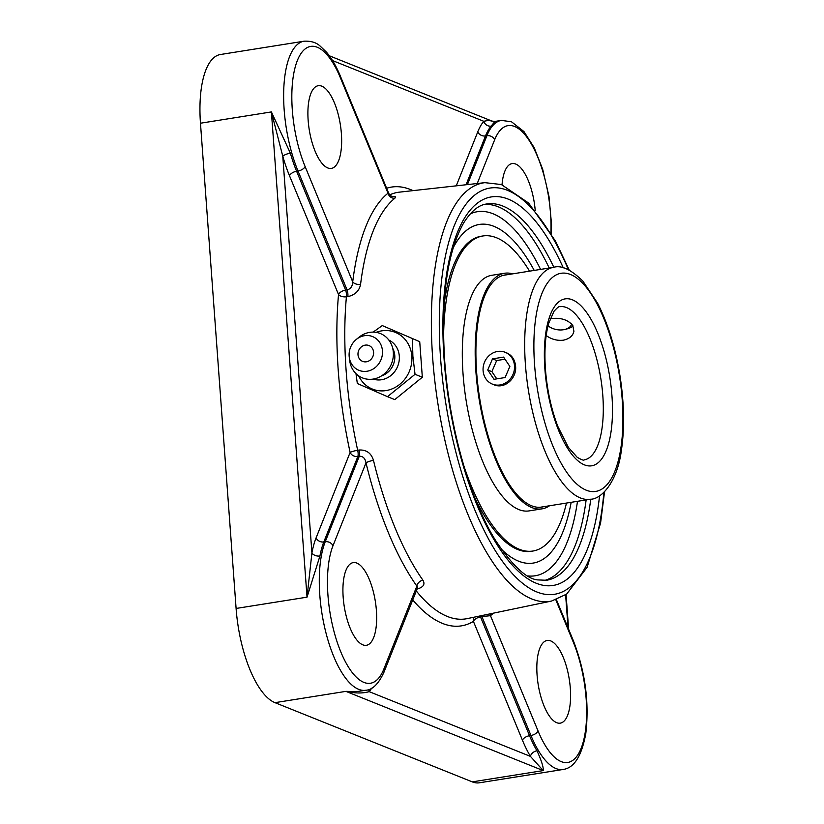 <?xml version="1.0" encoding="UTF-8"?>
<svg xmlns="http://www.w3.org/2000/svg" width="824" height="824" viewBox="0 0 824 824"><rect width="100%" height="100%" fill="white"/><g stroke="black" fill="none" stroke-linecap="round" stroke-linejoin="round"><path stroke-width="1.24" d="M466.065 184.751L485.501 135.939A82.936 31.209 -99 0 1 491.104 126.113L495.018 121.427L501.363 120.417A82.936 31.209 81 0 0 486.912 135.713L467.445 184.597M416.553 589.201C423.289 587.43 425.411 584.422 422.918 580.178A215.342 81.02 -99 0 1 373.478 460.358C371.253 453.128 366.464 449.677 359.109 450.007L357.678 450.275A6.201 0.865 -12.3 0 0 350.118 452.417L316.097 537.876A89.147 33.537 81 0 0 311.915 552.945L282.787 156.303A89.147 33.537 81 0 0 289.502 175.739L338.53 294.539A6.201 3.214 -174.8 0 0 346.41 296.805L347.852 296.64A6.201 2.184 83.4 0 0 347.069 289.894C350.663 288.977 352.538 286.299 352.713 281.859L305.117 166.541A76.735 28.871 -99 0 1 297.34 60.574A76.735 28.871 -99 0 1 340.425 77.878A6.201 3.069 157.6 0 0 340.487 76.416C336.357 66.394 331.67 58.288 326.417 52.087L319.908 45.866C316.117 42.436 310.833 40.881 304.056 41.2L220.348 54.528A82.936 31.209 81 0 0 200.469 123.219L271.405 111.92L282.787 156.303A6.201 1.761 164 0 1 290.357 153.161L271.405 111.92L307.033 597.163L319.939 555.984A6.201 3.945 10.5 0 1 311.915 552.945L307.033 597.163L236.097 608.452L200.469 123.219M329.322 55.775L491.99 121.087L488.405 120.397L483.801 121.293A89.147 33.537 81 0 0 477.766 131.861L456.269 185.833M319.939 555.984A82.936 31.209 -99 0 1 323.822 541.955L325.243 541.729A82.936 31.209 81 0 0 324.584 627.126A82.936 31.209 81 0 0 358.677 689.327A82.936 31.209 81 0 0 365.774 690.255L356.802 691.594L345.905 691.367C355.216 693.406 362.962 693.499 369.152 691.635A89.147 33.537 81 0 0 371.645 688.194M491.104 126.113A6.201 5.469 40.3 0 1 483.801 121.293L332.525 60.564M501.208 549.083A171.454 64.509 81 0 0 518.543 561.165A171.454 64.509 81 0 0 541.883 559.98A171.454 64.509 81 0 0 541.904 559.97A181.414 181.414 0 0 0 541.893 559.98M488.889 224.777A181.414 181.414 0 0 0 488.508 224.695A171.454 64.509 81 0 0 453.221 247.684M347.852 296.64C355.072 294.91 359.305 290.841 360.562 284.424A215.342 81.02 -99 0 1 394.871 198.234L395.499 196.823L391.462 196.225M373.478 460.358A6.201 1.195 -13.6 0 0 366 462.861C365.187 458.329 362.951 456.115 359.285 456.228A6.201 2.101 79.4 0 0 359.109 450.007M417.665 587.461L416.872 586.121A6.201 4.563 144.8 0 1 422.918 580.178M490.301 613.808A6.201 5.624 -128.6 0 0 490.465 615.672L481.906 616.61A6.201 2.482 78.4 0 0 481.391 615.662M368.946 689.431A6.201 5.469 -139.7 0 0 369.152 691.635L530.44 756.391A6.201 4.182 149.2 0 1 536.98 750.777A82.936 31.209 -99 0 1 529.544 735.708A6.201 3.069 -22.4 0 0 522.437 740.189A89.147 33.537 81 0 0 530.44 756.391L543.212 770.584C543.613 767.35 541.533 760.748 536.98 750.777M394.871 198.234A6.201 5.624 51.4 0 1 388.011 193.197L388.743 193.362M340.425 77.878L388.011 193.197A221.532 83.348 81 0 0 352.713 281.859A6.201 3.492 -173 0 0 360.562 284.424M236.097 608.452A82.936 31.209 81 0 0 274.979 702.656L472.276 781.873A82.936 31.209 81 0 0 479.372 782.8L563.08 769.472C574.122 768.019 581.692 756.02 585.802 733.494C589.397 702.645 585.277 671.766 573.422 640.866A6.201 3.069 -22.4 0 1 573.36 642.329A76.735 28.871 -99 0 1 581.147 748.295A76.735 28.871 -99 0 1 538.062 730.991L490.465 615.672A221.532 83.348 81 0 0 493.349 613.18M341.394 133.735A41.859 15.749 -99 0 1 331.361 168.405A41.859 15.749 -99 0 1 308.155 120.386A41.859 15.749 -99 0 1 318.198 85.717A41.859 15.749 -99 0 1 341.394 133.735M502.032 184.761A41.859 15.749 -99 0 1 512.106 163.574A41.859 15.749 -99 0 1 515.69 164.038A41.859 15.749 -99 0 1 535.219 210.439M537.083 675.134A41.859 15.749 -99 0 1 547.126 640.464A41.859 15.749 -99 0 1 570.332 688.473A41.859 15.749 -99 0 1 560.289 723.142A41.859 15.749 -99 0 1 537.083 675.134M356.792 563.07A41.859 15.749 -99 0 1 375.981 606.062A41.859 15.749 -99 0 1 366.381 645.295A41.859 15.749 -99 0 1 362.797 644.821A41.859 15.749 -99 0 1 343.608 601.839A41.859 15.749 -99 0 1 353.218 562.607A41.859 15.749 -99 0 1 356.792 563.07M550.226 318.713C560.258 317.312 567.767 319.568 572.773 325.47L573.906 331.32C572.865 335.955 569.332 338.911 563.328 340.188C557.055 340.858 551.338 339.303 546.188 335.523M506.657 352.878C511.941 355.237 514.907 359.655 515.577 366.144C516.978 378.237 504.638 389.608 493.875 384.715M501.126 548.969A171.444 64.499 81 0 0 541.976 559.929A171.444 64.499 81 0 0 571.156 502.321M534.23 270.416A171.444 64.499 81 0 0 488.611 224.725A171.444 64.499 81 0 0 453.179 247.818M481.195 236.241A159.506 60.008 81 0 0 443.992 305.344A159.506 60.008 81 0 1 481.195 236.241L482.823 235.983A159.506 60.008 81 0 0 443.559 338.643M531.356 551.277A159.506 60.008 81 0 1 474.531 497.15A159.506 60.008 81 0 0 531.356 551.277L532.974 551.019A159.506 60.008 81 0 0 566.469 503.062M507.708 381.461A17.149 15.502 111.9 0 1 492.402 384.128A17.149 15.502 111.9 0 1 483.122 370.934A17.149 15.502 111.9 0 1 489.889 354.948A17.149 15.502 111.9 0 1 505.184 352.291A17.149 15.502 111.9 0 1 514.475 365.475A17.149 15.502 111.9 0 1 507.708 381.461M509.86 366.443L505.081 377.547L494.019 379.308L487.736 369.966L492.515 358.862L503.577 357.101L509.86 366.443M504.988 359.213L496.676 360.531L491.897 371.634L496.759 378.865M492.515 358.862L496.676 360.531M487.736 369.966L491.897 371.634M571.65 323.976A13.668 8.59 10.1 0 1 564.996 329.425L567.19 328.858A17.149 10.774 -169.9 0 0 573.03 325.933M564.996 329.425A13.668 8.59 10.1 0 1 549.134 326.592A13.668 8.59 10.1 0 1 548.053 325.768M506.513 274.835A117.502 44.208 81 0 0 504.803 275.02A117.502 44.208 81 0 0 477.158 378.566A117.502 44.208 81 0 0 541.759 507.09A117.502 44.208 81 0 0 543.438 506.729M512.621 273.856A119.274 44.877 81 0 0 504.525 273.269A119.274 44.877 81 0 0 476.457 378.371A119.274 44.877 81 0 0 542.038 508.841A119.274 44.877 81 0 0 549.536 505.761M463.778 465.632A159.506 60.008 81 0 0 532.974 551.019M529.554 271.168A159.506 60.008 81 0 0 482.823 235.983M504.525 273.269L491.65 275.319A119.274 44.877 81 0 0 463.582 380.42A119.274 44.877 81 0 0 529.163 510.89L542.038 508.841M382.274 325.583L419.725 341.692L382.274 325.583L373.169 332.103M355.968 373.622L357.338 383.5L387.496 396.674L415.038 374.312L412.876 356.195L412.433 338.767M419.725 341.692L422.331 377.238L415.038 374.312M422.331 377.238L394.789 399.609L387.496 396.674M376.115 332.36A30.581 27.635 111.9 0 1 411.835 356.267A30.581 27.635 111.9 0 1 391.256 389.206A30.581 27.635 111.9 0 1 358.646 375.847M366.412 361.788A8.528 7.704 111.9 0 1 358.739 350.375A8.528 7.704 111.9 0 1 372.252 348.233A8.528 7.704 111.9 0 1 366.412 361.788M388.835 340.054A21.053 19.034 111.9 0 1 399.3 356.112A21.053 19.034 111.9 0 1 373.169 379.081M392.688 348.253A18.612 16.82 111.9 0 1 394.789 355.556A18.612 16.82 111.9 0 1 381.615 375.826M356.298 339.437L358.945 337.284A23.927 21.63 111.9 0 1 380.853 333.741A23.927 21.63 111.9 0 1 393.316 352.239A23.927 21.63 111.9 0 1 373.705 378.988A23.927 21.63 111.9 0 1 349.654 360.418L349.232 357.029A18.2 16.449 111.9 0 1 349.149 356.112A18.2 16.449 111.9 0 1 356.298 339.437A18.2 16.449 111.9 0 1 372.973 336.748A18.2 16.449 111.9 0 1 382.449 350.818A18.2 16.449 111.9 0 1 367.535 371.161A18.2 16.449 111.9 0 1 349.232 357.029M565.625 594.856L568.045 627.826M477.766 131.861A6.201 4.862 21.7 0 0 485.501 135.939L486.912 135.713A6.201 4.862 -158.3 0 1 494.647 139.792A76.735 28.871 -99 0 1 530.635 142.789A76.735 28.871 -99 0 1 550.916 233.037M289.502 175.739A6.201 3.069 157.6 0 1 296.599 171.248A82.936 31.209 -99 0 1 290.357 153.161M296.599 171.248L298.02 171.021L347.069 289.894L345.627 290.058L296.599 171.248M304.056 41.2A82.936 31.209 81 0 0 283.817 87.88A82.936 31.209 81 0 0 298.02 171.021A6.201 3.069 157.6 0 0 305.117 166.541M338.53 294.539A6.201 3.069 157.6 0 1 345.627 290.058A6.201 2.184 83.4 0 1 346.41 296.805A215.95 81.246 -99 0 0 357.678 450.275A6.201 2.101 79.4 0 1 357.853 456.496A6.201 4.862 21.7 0 1 350.118 452.417A222.15 83.574 81 0 1 338.53 294.539M332.968 545.807L366 462.861A221.532 83.348 81 0 0 416.872 586.121L383.84 669.078A76.735 28.871 -99 0 1 340.755 651.774A76.735 28.871 -99 0 1 332.968 545.807A6.201 4.862 21.7 0 0 325.243 541.729L359.285 456.228L357.853 456.496L323.822 541.955A6.201 4.862 21.7 0 1 316.097 537.876M413.009 190.632A222.15 83.574 81 0 0 386.641 188.263M470.205 213.91A184.308 69.34 -99 0 1 540.585 269.407M577.5 501.311A184.308 69.34 -99 0 1 527.844 575.914M549.217 268.037A190.519 71.678 81 0 0 484.44 204.434M544.314 580.508A190.519 71.678 81 0 0 586.132 499.931M590.767 499.2A190.519 71.678 -99 0 1 546.518 580.271L537.578 579.9C526.495 578.839 512.579 565.831 495.832 540.874C469.845 499.468 449.286 427.326 444.651 360.315C440.819 297.897 447.216 252.031 463.809 222.707C474.109 206.618 482.256 204.64 486.603 203.981A190.519 71.678 -99 0 1 553.852 267.295M563.297 267.862A196.72 74.005 81 0 0 477.24 203.26A196.72 74.005 81 0 0 444.136 359.861A196.72 74.005 81 0 0 520.346 573.061A196.72 74.005 81 0 0 599.573 495.729M603.879 492.34A205.67 77.374 -99 0 1 522.2 582.98A205.67 77.374 -99 0 1 440.583 358.43A205.67 77.374 -99 0 1 476.797 193.527A205.67 77.374 -99 0 1 568.436 269.736M569.281 270.159L555.407 240.938L528.627 203.054L501.373 184.545L484.914 182.66A211.871 79.712 81 0 0 432.693 358.306A211.871 79.712 81 0 0 551.524 601.056L566.624 594.125L587.121 567.314L600.572 523.055L604.548 491.681M389.68 194.876A215.95 81.246 -99 0 1 399.382 192.147L484.914 182.66M551.524 601.056L467.28 618.608A215.95 81.246 -99 0 1 416.305 590.962M480.001 615.961A6.201 2.482 -101.6 0 1 480.516 616.898A6.201 3.069 -22.4 0 0 473.409 621.389A6.201 5.686 59 0 1 473.944 617.217M412.731 599.924A222.15 83.574 81 0 0 473.409 621.389L522.437 740.189M563.08 769.472A82.936 31.209 81 0 1 555.984 768.545A82.936 31.209 81 0 1 530.955 735.482L529.544 735.708L480.516 616.898L481.906 616.61L530.955 735.482A6.201 3.069 -22.4 0 0 538.062 730.991M477.24 183.515L494.647 139.792M555.84 599.872L573.36 642.329M383.84 669.078A6.201 4.862 21.7 0 1 383.933 672.271L417.603 587.697M472.276 781.873L543.212 770.584L345.905 691.367L274.979 702.656M602.818 395.654A77.538 29.17 -99 0 1 584.226 459.864C583.907 460.668 581.569 459.813 577.212 457.299L568.364 447.36L557.827 426.41C551.194 408.941 547.064 389.906 545.437 369.307C544.19 350.777 545.282 335.419 548.732 323.235L553.965 311.338C557.323 307.599 559.28 306.054 559.846 306.724A77.538 29.17 -99 0 1 602.818 395.654M525.424 364.579A117.41 44.177 81 0 0 590.499 499.241C601.602 499.241 617.413 481.597 621.389 450.326C624.623 428.593 624.242 404.388 620.276 377.711C615.796 349.046 608.256 324.234 597.637 303.284L582.908 281.139C571.063 269.541 561.278 264.937 553.574 267.337A117.41 44.177 81 0 0 525.424 364.579M534.57 364.672A110.437 41.55 -99 0 1 593.486 297.691A110.437 41.55 -99 0 1 607.195 484.461A110.437 41.55 -99 0 1 534.57 364.672M544.87 368.802A84.511 31.796 81 0 0 600.449 460.472A84.511 31.796 81 0 0 589.953 317.549A84.511 31.796 81 0 0 544.87 368.802M566.078 594.526L568.622 629.237M495.018 121.427L491.99 121.087M389.865 196.421L392.09 196.431C390.803 195.968 389.69 194.938 388.732 193.341L340.487 76.416M551.452 233.944L551.534 224.447L548.99 196.472L542.676 169.26L534.168 147.62L523.971 131.593L511.436 121.736L501.363 120.417M556.416 599.666L573.422 640.866M365.774 690.255C372.5 689.904 378.546 683.91 383.933 672.271M540.05 507.275L590.499 499.241M503.124 275.371L553.574 267.337M549.134 326.592L548.032 325.83"/></g></svg>
